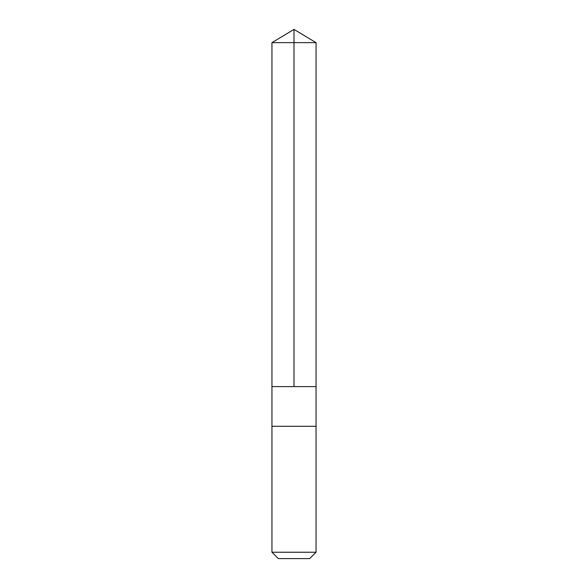 <?xml version="1.0" encoding="UTF-8"?>
<svg xmlns="http://www.w3.org/2000/svg" width="588" height="588" viewBox="0 0 588 588"><rect width="100%" height="100%" fill="white"/><g stroke="black" fill="none" stroke-linecap="round" stroke-linejoin="round"><path stroke-width="0.88" d="M271.95 386.61L316.05 386.61L316.05 42.652L271.95 42.652L271.95 386.61L316.05 386.61L316.05 426.3L271.95 426.3L271.95 386.61M297.704 426.3L271.95 426.3L271.95 552.235L316.05 552.235L316.05 426.3L297.704 426.3M316.05 552.235L309.685 558.6L278.315 558.6L271.95 552.235M294 386.61L294 29.4L271.95 42.652M294 29.4L316.05 42.652"/></g></svg>
